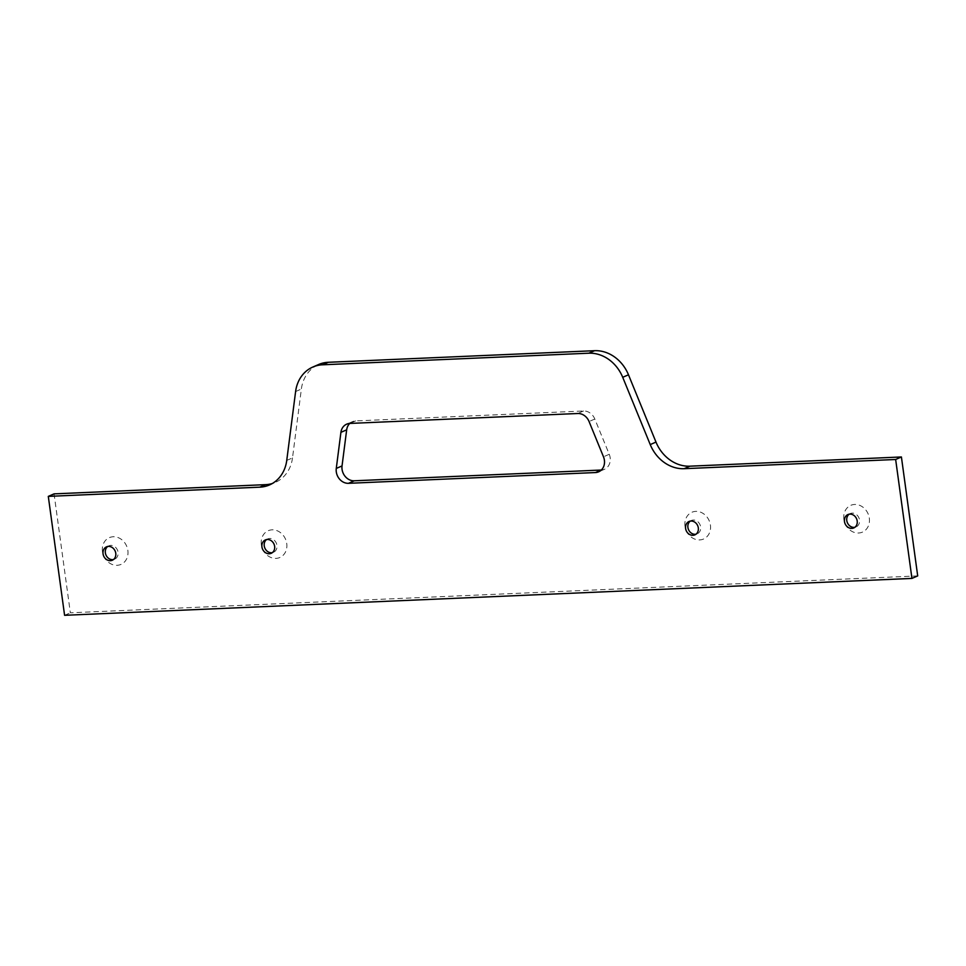 <?xml version="1.0" encoding="UTF-8"?>
<svg xmlns="http://www.w3.org/2000/svg" width="966" height="966" viewBox="0 0 966 966"><rect width="100%" height="100%" fill="white"/><g stroke="black" fill="none" stroke-linecap="round" stroke-linejoin="round"><path stroke-width="0.72" stroke-dasharray="4.83 3.62" d="M286.745 460.42L292.505 457.908L301.368 389.032A36.491 31.25 -113.6 0 1 318.599 364.52M917.7 575.905L70.349 612.794L54.06 493.868M292.505 457.908A36.491 31.25 66.4 0 1 275.286 482.42A36.491 31.25 66.4 0 1 272.327 483.507M349.764 423.434A12.16 10.421 -113.6 0 1 352.421 421.659A12.16 10.421 -113.6 0 1 355.657 420.91L583.512 410.985A12.16 10.421 -113.6 0 1 594.815 419.027L609.244 454.286A12.16 10.421 66.4 0 1 604.438 469.295A12.16 10.421 66.4 0 1 601.335 470.031M102.456 551.574A14.599 12.498 66.4 0 1 119.82 538.388A14.599 12.498 66.4 0 1 123.213 563.106A14.599 12.498 66.4 0 1 102.456 551.574M261.327 544.655A14.599 12.498 66.4 0 1 278.703 531.469A14.599 12.498 66.4 0 1 282.084 556.187A14.599 12.498 66.4 0 1 261.327 544.655M685.003 526.216A14.599 12.498 66.4 0 1 702.379 513.018A14.599 12.498 66.4 0 1 705.76 537.736A14.599 12.498 66.4 0 1 685.003 526.216M843.886 519.297A14.599 12.498 66.4 0 1 861.261 506.099A14.599 12.498 66.4 0 1 864.642 530.829A14.599 12.498 66.4 0 1 843.886 519.297M64.589 615.306L70.349 612.794M107.697 546.49A7.293 6.255 66.4 0 1 108.784 545.85A7.293 6.255 66.4 0 1 117.429 550.028A7.293 6.255 66.4 0 1 114.628 559.217A7.293 6.255 66.4 0 1 113.42 559.592M266.568 539.571A7.293 6.255 66.4 0 1 267.667 538.931A7.293 6.255 66.4 0 1 276.312 543.109A7.293 6.255 66.4 0 1 273.511 552.298A7.293 6.255 66.4 0 1 272.303 552.673M690.243 521.121A7.293 6.255 66.4 0 1 691.342 520.481A7.293 6.255 66.4 0 1 699.988 524.671A7.293 6.255 66.4 0 1 697.186 533.86A7.293 6.255 66.4 0 1 695.979 534.222M849.126 514.202A7.293 6.255 66.4 0 1 850.213 513.562A7.293 6.255 66.4 0 1 858.871 517.752A7.293 6.255 66.4 0 1 856.069 526.941A7.293 6.255 66.4 0 1 854.85 527.303M295.608 391.544L301.368 389.032M355.657 420.91L349.909 423.422M583.512 410.985L577.753 413.508M609.244 454.286L603.484 456.809M594.815 419.027L589.067 421.538M269.526 484.932L275.286 482.42M352.421 421.659L346.661 424.171M604.438 469.295L598.678 471.806M112.334 560.232L114.628 559.217M106.477 546.853L108.784 545.85M271.204 553.313L273.511 552.298M265.36 539.934L267.667 538.931M694.88 534.862L697.186 533.86M689.036 521.483L691.342 520.481M853.763 527.943L856.069 526.941M847.919 514.564L850.213 513.562"/><path stroke-width="1.45" d="M312.839 367.032A36.491 31.25 -113.6 0 1 322.572 364.798L328.319 362.286A36.491 31.25 -113.6 0 0 318.599 364.52L312.839 367.032A36.491 31.25 -113.6 0 0 295.608 391.544L286.745 460.42A36.491 31.25 66.4 0 1 269.526 484.932A36.491 31.25 66.4 0 1 259.794 487.166L265.553 484.654L54.06 493.868L48.3 496.379L259.794 487.166M328.319 362.286L594.561 350.694A36.491 31.25 -113.6 0 1 628.48 374.796L655.986 442.078A36.491 31.25 66.4 0 0 689.905 466.18L901.411 456.966L917.7 575.905L911.94 578.417L64.589 615.306L48.3 496.379M272.327 483.507A36.491 31.25 66.4 0 1 265.553 484.654M601.335 470.031A12.16 10.421 66.4 0 1 601.19 470.044L354.268 480.79A12.16 10.421 -113.6 0 1 342.036 465.926L346.673 429.834L340.913 432.345L336.277 468.438A12.16 10.421 -113.6 0 0 348.521 483.314L595.43 472.555A12.16 10.421 66.4 0 0 598.678 471.806A12.16 10.421 66.4 0 0 603.484 456.809L589.067 421.538A12.16 10.421 -113.6 0 0 577.753 413.508L349.909 423.422A12.16 10.421 -113.6 0 0 346.661 424.171A12.16 10.421 -113.6 0 0 340.913 432.345M349.764 423.434A12.16 10.421 -113.6 0 0 346.673 429.834M322.572 364.798L588.801 353.206L594.561 350.694M901.411 456.966L895.651 459.49L684.157 468.691A36.491 31.25 66.4 0 1 650.239 444.589L622.72 377.308A36.491 31.25 -113.6 0 0 588.801 353.206M895.651 459.49L911.94 578.417M113.42 559.592A7.293 6.255 66.4 0 1 105.354 552.806A7.293 6.255 66.4 0 1 107.697 546.49M272.303 552.673A7.293 6.255 66.4 0 1 264.237 545.887A7.293 6.255 66.4 0 1 266.568 539.571M695.979 534.222A7.293 6.255 66.4 0 1 687.913 527.448A7.293 6.255 66.4 0 1 690.243 521.121M854.85 527.303A7.293 6.255 66.4 0 1 846.784 520.529A7.293 6.255 66.4 0 1 849.126 514.202M844.477 521.531A7.293 6.255 66.4 0 1 847.919 514.564A7.293 6.255 66.4 0 1 856.564 518.754A7.293 6.255 66.4 0 1 853.763 527.943A7.293 6.255 66.4 0 1 844.477 521.531M685.606 528.45A7.293 6.255 66.4 0 1 689.036 521.483A7.293 6.255 66.4 0 1 697.681 525.673A7.293 6.255 66.4 0 1 694.88 534.862A7.293 6.255 66.4 0 1 685.606 528.45M261.931 546.901A7.293 6.255 66.4 0 1 265.36 539.934A7.293 6.255 66.4 0 1 274.006 544.124A7.293 6.255 66.4 0 1 271.204 553.313A7.293 6.255 66.4 0 1 261.931 546.901M103.048 553.82A7.293 6.255 66.4 0 1 106.477 546.853A7.293 6.255 66.4 0 1 115.135 551.031A7.293 6.255 66.4 0 1 112.334 560.232A7.293 6.255 66.4 0 1 103.048 553.82M622.72 377.308L628.48 374.796M650.239 444.589L655.986 442.078M684.157 468.691L689.905 466.18M342.036 465.926L336.277 468.438M354.268 480.79L348.521 483.314M601.19 470.044L595.43 472.555"/></g></svg>
